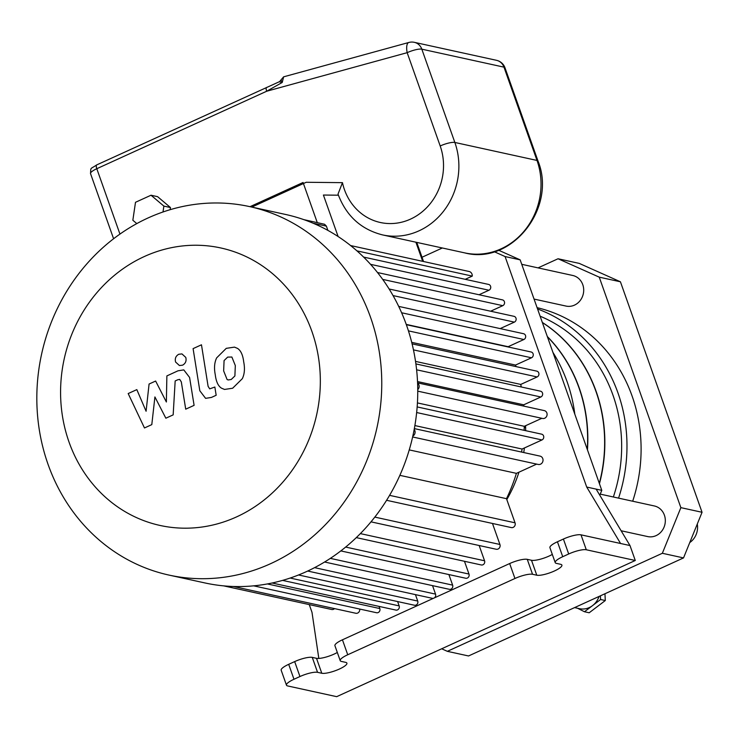 <?xml version="1.0" encoding="UTF-8"?>
<svg xmlns="http://www.w3.org/2000/svg" width="739" height="739" viewBox="0 0 739 739"><rect width="100%" height="100%" fill="white"/><g stroke="black" fill="none" stroke-linecap="round" stroke-linejoin="round"><path stroke-width="1.11" d="M525.641 427.669L524.256 427.364M151.8 424.62L154.913 396.945L165.85 418.209L173.166 414.875L175.171 380.954L177.776 379.763L179.697 379.393L181.314 381.906L185.72 409.175L194.098 405.351L189.581 377.453L183.789 369.888L177.97 370.821L166.875 375.911L166.367 401.998L155.624 381.047L149.075 384.031L146.091 411.244L136.826 389.619L128.18 393.554L144.475 427.964L151.8 424.62M231.87 357.029L227.667 357.103L224.074 360.586L223.649 370.895L227.095 379.523L228.194 379.957L231.242 379.476L234.891 375.966L235.316 365.574L231.87 357.029M216.656 357.87C214.412 362.489 213.95 368.105 215.271 374.719C216.102 381.62 218.181 386.1 221.497 388.178L224.536 389.444L232.637 388.234L242.318 378.682C244.563 374.073 245.015 368.428 243.685 361.759C242.863 354.923 240.794 350.462 237.478 348.374L234.466 347.127L226.263 348.346L216.656 357.87M193.091 348.623L199.816 390.755L205.599 398.349L211.4 397.443L216.167 395.263L214.846 387.033L209.71 388.862L208.102 386.34L201.47 344.799L193.091 348.623M182.607 365.168C185.6 363.44 186.653 360.854 185.766 357.399L181.942 353.907L178.755 354.267C175.762 355.995 174.718 358.581 175.596 362.036L179.42 365.528L182.607 365.168M327.894 230.392L326.389 226.134L324.606 224.286L303.858 219.64M317.262 222.578L303.064 182.487L250.013 206.68M465.228 279.314L472.267 276.109A4.536 4.129 -77.7 0 0 469.099 271.49L350.619 245.56M479.048 294.75L488.95 290.233A3.067 2.79 -77.7 0 0 488.618 284.432L363.616 257.08M490.631 311.211L502.769 305.669A3.067 2.79 -77.7 0 0 502.428 299.868L377.518 272.534M500.164 328.596L514.353 322.13A3.067 2.79 -77.7 0 0 514.021 316.329L389.139 288.995M508.275 346.988A165.314 150.47 -77.7 0 0 508.136 346.702L523.886 339.515A3.067 2.79 -77.7 0 0 523.554 333.714L398.709 306.399M516.025 366.599A165.314 150.47 -77.7 0 0 515.526 365.066L531.48 357.796A3.067 2.79 -77.7 0 0 531.138 351.995L406.348 324.689M521.254 386.968A165.314 150.47 -77.7 0 0 520.746 384.428L537.142 376.945A3.067 2.79 -77.7 0 0 536.81 371.144L412.094 343.857M523.84 406.127A165.314 150.47 -77.7 0 0 523.729 404.806L540.865 396.991A3.067 2.79 -77.7 0 0 540.523 391.19L415.891 363.911M417.757 391.153L542.555 418.459A4.028 3.667 -77.7 0 0 546.999 415.309A4.028 3.667 -77.7 0 0 544.283 410.598L417.581 382.876M524.108 430.329A165.314 150.47 -77.7 0 0 524.293 426.301L541.853 418.302M521.558 452.065A165.314 150.47 -77.7 0 0 522.076 449.035L541.973 439.954A3.067 2.79 -77.7 0 0 541.632 434.162L417.156 406.921M412.63 436.971L538.223 464.452A4.268 3.889 -77.7 0 0 542.925 461.108A4.268 3.889 -77.7 0 0 540.043 456.111L414.348 428.602M386.589 500.294L511.305 527.581A3.492 3.178 -77.7 0 0 515.037 522.806L506.492 498.677A165.314 150.47 -77.7 0 0 516.404 473.357L536.671 464.11M370.987 521.845L496.183 549.243A3.492 3.178 -77.7 0 0 499.915 544.467L492.479 523.461M356.3 537.613L481.283 564.966A3.067 2.79 -77.7 0 0 484.562 560.781L479.158 545.511M340.808 550.906L465.709 578.24A3.067 2.79 -77.7 0 0 468.988 574.055L464.462 561.28M324.578 562.01L449.358 589.316A3.067 2.79 -77.7 0 0 452.628 585.131L448.887 574.563M434.236 597.953A3.067 2.79 -77.7 0 0 435.539 594.119L432.537 585.639M307.673 571.044L432.269 598.304A3.067 2.79 -77.7 0 0 433.581 598.248M290.15 578.046L414.45 605.241A3.067 2.79 -77.7 0 0 417.72 601.056L415.438 594.627M272.091 582.997L395.882 610.081A3.067 2.79 -77.7 0 0 399.162 605.897L397.619 601.555M253.68 585.842L376.548 612.733A3.067 2.79 -77.7 0 0 379.818 608.548L379.061 606.405M233.459 586.489L355.792 613.259A3.492 3.178 -77.7 0 0 359.671 609.038M223.714 585.879L331.663 609.499A3.492 3.178 -77.7 0 0 334.527 608.613M311.876 331.34A142.036 129.279 102.3 0 1 169.656 527.147A142.036 129.279 102.3 0 1 89.807 301.66A142.036 129.279 102.3 0 1 311.876 331.34M370.535 317.299A188.602 171.67 -77.7 0 0 249.606 206.597A188.602 171.67 -77.7 0 0 41.596 354.138A188.602 171.67 -77.7 0 0 168.972 575.081A188.602 171.67 -77.7 0 0 376.844 428.204A188.602 171.67 -77.7 0 0 370.535 317.299M249.606 206.597L285.596 214.467A188.602 171.67 102.3 0 1 417.59 383.162A188.602 171.67 102.3 0 1 417.747 389.592A188.602 171.67 102.3 0 1 414.191 429.433A188.602 171.67 102.3 0 1 412.824 436.075A188.602 171.67 102.3 0 1 204.962 582.951L168.972 575.081M414.191 429.433A4.268 3.889 102.3 0 1 412.824 436.075M417.59 383.162A4.028 3.667 102.3 0 1 417.747 389.592M406.247 324.403L508.136 346.702M411.715 342.351L515.526 365.066M415.53 361.408L520.746 384.428M417.517 381.564L523.729 404.806M417.424 402.912L524.293 426.301M414.875 425.572L522.076 449.035M506.492 498.677L399.864 475.343M409.249 449.903L516.404 473.357M472.267 276.109L356.955 250.872M525.605 425.701A128.059 116.559 102.3 0 1 525.651 430.661M524.413 447.963A128.059 116.559 102.3 0 1 523.729 452.536M518.954 472.193A128.059 116.559 102.3 0 1 506.806 499.573M318.823 658.431L311.997 612.326L309.262 604.594M494.252 251.713L505.088 256.553L586.711 487.047L620.575 543.488L581.002 534.833A13.967 3.261 160.5 0 0 563.404 539.045L568.697 553.982A13.967 3.261 -19.5 0 1 586.295 549.77L581.002 534.833M422.024 257.246L442.328 247.99M599.8 495.222L601.786 490.345L596.133 489.107L629.997 545.548L635.281 560.495L586.295 549.77M629.997 545.548L620.575 543.488M568.697 553.982L562.73 556.707L557.437 541.77A13.967 3.261 160.5 0 0 549.918 547.664L555.211 562.61A13.967 3.261 -19.5 0 1 562.73 556.707M536.782 575.21L532.551 574.286L527.258 559.34L531.498 560.273L536.782 575.21A13.967 3.261 -19.5 0 0 552.153 571.958A13.967 3.261 -19.5 0 0 561.899 565.104A13.967 3.261 -19.5 0 0 560.67 564.319L556.439 563.386A13.967 3.261 -19.5 0 1 555.211 562.61M527.258 559.34A13.967 3.261 160.5 0 0 509.661 563.552L514.954 578.489A13.967 3.261 -19.5 0 1 532.551 574.286M514.954 578.489L347.736 654.754L342.443 639.808L509.661 563.552M321.788 673.257L317.548 672.333L312.264 657.387L316.504 658.32L321.788 673.257A13.967 3.261 -19.5 0 0 337.16 669.996A13.967 3.261 -19.5 0 0 346.905 663.142A13.967 3.261 -19.5 0 0 345.676 662.366L341.436 661.433A13.967 3.261 -19.5 0 1 340.217 660.648A13.967 3.261 -19.5 0 1 347.736 654.754M312.264 657.387A13.967 3.261 160.5 0 0 294.667 661.599L299.951 676.536A13.967 3.261 -19.5 0 1 317.548 672.333M299.951 676.536L293.983 679.261L288.69 664.324L294.667 661.599M635.281 560.495L336.679 696.665L287.693 685.949A13.967 3.261 -19.5 0 1 286.464 685.164A13.967 3.261 -19.5 0 1 293.983 679.261M342.443 639.808A13.967 3.261 160.5 0 0 334.924 645.71L340.217 660.648M557.437 541.77L563.404 539.045M288.69 664.324A13.967 3.261 160.5 0 0 281.18 670.227L286.464 685.164M600.253 494.123L654.357 505.966A15.667 14.253 102.3 0 1 664.934 524.311A15.667 14.253 102.3 0 1 647.66 536.569L621.12 530.759M521.743 264.313L572.734 275.471A15.667 14.253 102.3 0 1 583.311 293.817A15.667 14.253 102.3 0 1 566.037 306.075L534.048 299.073M601.786 490.345L520.164 259.851L498.613 250.225M520.164 259.851L505.088 256.553M596.133 489.107L586.711 487.047M574.822 414.209A151.347 137.759 -77.7 0 0 552.929 352.392M547.405 336.772A145.528 132.457 102.3 0 1 578.96 387.763A145.528 132.457 102.3 0 1 587.274 449.358M316.504 658.32A13.967 3.261 160.5 0 0 337.317 652.472M531.498 560.273A13.967 3.261 160.5 0 0 552.31 554.426M574.563 607.606L579.441 608.677A18.281 16.637 -77.7 0 0 592.539 605.629A18.281 16.637 -77.7 0 0 599.033 596.447M577.565 608.262L584.475 611.744L600.595 599.505L600.401 595.828M584.475 611.744L589.186 612.77L605.306 600.539L604.945 593.75M600.595 599.505L605.306 600.539M683.529 557.917L702.05 512.284L680.868 507.647L662.347 553.28L683.529 557.917L468.535 655.964L447.344 651.327L441.663 648.787M620.427 281.79L579.228 263.389L558.047 258.761L599.246 277.153L620.427 281.79L702.05 512.284M599.246 277.153L680.868 507.647M538.047 267.878L558.047 258.761M689.755 542.565A17.459 15.898 -77.7 0 0 697.293 524.006M542.324 322.435A145.528 132.457 102.3 0 1 596.188 391.531A145.528 132.457 102.3 0 1 599.44 483.712M540.117 316.2A145.528 132.457 102.3 0 1 612.991 395.208A145.528 132.457 102.3 0 1 613.352 496.996M537.558 308.967A151.347 137.759 102.3 0 1 617.97 392.945A151.347 137.759 102.3 0 1 618.561 498.132M537.087 307.655A151.347 137.759 102.3 0 1 632.094 396.03A151.347 137.759 102.3 0 1 632.676 501.227M662.347 553.28L447.344 651.327M547.303 336.504A145.528 132.457 102.3 0 1 579.173 387.809A145.528 132.457 102.3 0 1 587.45 449.875M542.371 322.555A145.528 132.457 102.3 0 1 595.976 391.485A145.528 132.457 102.3 0 1 599.311 483.352M342.462 182.653L338.019 194.098C346.148 215.834 361.002 229.441 382.571 234.91A67.637 61.568 -77.7 0 0 443.455 211.336A67.637 61.568 -77.7 0 0 454.854 142.461A11.639 2.716 160.5 0 0 440.195 145.971A55.998 50.973 -77.7 0 1 407.281 220.462A55.998 50.973 -77.7 0 1 342.462 182.653L306.214 182.274L251.833 207.077M119.949 234.087L96.8 168.714A4.656 1.589 -114.5 0 1 96.754 164.889C89.992 169.508 90.925 166.792 90.537 173.628A11.639 2.716 -19.5 0 1 96.8 168.714L266.677 91.239L282.243 82.454L279.462 81.817L281.005 79.904L282.243 82.454L283.619 76.838L280.94 79.988M283.61 76.838L408.787 42.483A11.639 4.351 74.7 0 0 407.161 52.672L266.677 91.239A4.656 1.589 -114.5 0 1 266.631 87.414A4.656 1.589 -114.5 0 1 266.65 87.405M136.807 223.603L132.844 220.25L135.496 202.301L151.015 195.225L157.61 196.676L170.469 207.539L170.146 209.691M151.015 195.225L163.873 206.098L163.005 211.991M170.469 207.539L163.873 206.098M338.111 236.526L323.414 195.041L338.407 195.198M415.9 242.207L422.68 261.329M379.818 608.548L267.361 583.939M399.162 605.897L282.575 580.392M417.72 601.056L298.538 574.97M314.565 567.644L435.539 594.119M330.333 558.37L452.628 585.131M345.649 547.063L468.988 574.055M360.364 533.604L484.562 560.781M374.821 517.097L499.915 544.467M515.037 522.806L389.573 495.352M531.48 357.796L408.436 330.869M537.142 376.945L413.461 349.88M523.886 339.515L401.628 312.763M313.17 223.243L326.389 226.134M540.865 396.991L416.611 369.796M393.056 295.582L514.353 322.13M502.769 305.669L382.71 279.397M488.95 290.233L370.562 264.331M416.657 412.538L541.973 439.954M464.72 252.886C511.859 265.467 557.03 207.696 538.029 161.093A11.639 2.716 160.5 0 0 537.004 160.437L454.854 142.461L421.821 49.171L503.97 67.147L537.004 160.437A67.637 61.568 102.3 0 1 525.605 229.312A67.637 61.568 102.3 0 1 464.72 252.886L382.571 234.91M440.195 145.971L407.161 52.672A11.639 2.716 -19.5 0 1 421.821 49.171A11.639 10.595 -77.7 0 0 414.357 42.335A11.639 11.639 0 0 0 408.787 42.483M503.97 67.147A11.639 2.716 -19.5 0 1 504.996 67.794A11.639 11.639 0 0 0 496.506 60.312A11.639 10.595 102.3 0 1 503.97 67.147M423.53 261.514L416.759 242.392M96.754 164.889L279.628 81.595M113.603 238.762L90.537 173.628M414.357 42.335L496.506 60.312M538.029 161.093L504.996 67.794"/></g></svg>

